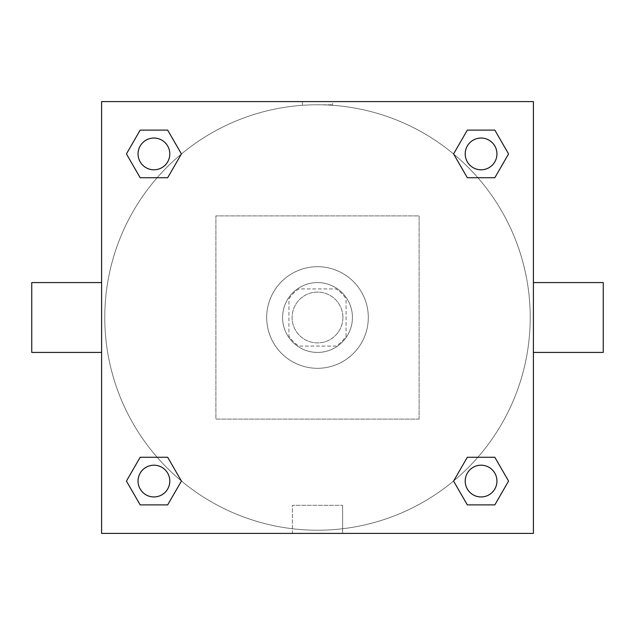 <?xml version="1.0" encoding="UTF-8"?>
<svg xmlns="http://www.w3.org/2000/svg" width="635" height="635" viewBox="0 0 635 635"><rect width="100%" height="100%" fill="white"/><g stroke="black" fill="none" stroke-linecap="round" stroke-linejoin="round"><path stroke-width="0.48" stroke-dasharray="3.17 2.38" d="M342.9 317.5A25.4 25.4 0 0 0 304.8 295.505A25.4 25.4 0 0 0 304.8 339.495A25.4 25.4 0 0 0 342.9 317.5A25.4 25.4 0 0 0 304.8 295.505A25.4 25.4 0 0 0 304.8 339.495A25.4 25.4 0 0 0 342.9 317.5M336.129 346.075L298.871 346.075A34.115 34.115 0 0 1 288.925 336.129L288.925 298.871A34.115 34.115 0 0 1 298.871 288.925L336.129 288.925A34.115 34.115 0 0 1 346.075 298.871L346.075 336.129A34.115 34.115 0 0 1 336.129 346.075L298.871 346.075A34.115 34.115 0 0 1 288.925 336.129L288.925 298.871A34.115 34.115 0 0 1 298.871 288.925L336.129 288.925A34.115 34.115 0 0 1 346.075 298.871L346.075 336.129A34.115 34.115 0 0 1 336.129 346.075M317.5 282.575A34.925 34.925 0 0 1 347.75 334.962A34.925 34.925 0 0 1 287.25 334.962A34.925 34.925 0 0 1 317.5 282.575A34.925 34.925 0 0 0 282.575 317.5A34.925 34.925 0 0 0 317.5 352.425A34.925 34.925 0 0 0 352.425 317.5A34.925 34.925 0 0 0 317.5 282.575M368.3 317.5A50.8 50.8 0 0 0 292.1 273.502A50.8 50.8 0 0 0 292.1 361.498A50.8 50.8 0 0 0 368.3 317.5A50.8 50.8 0 0 0 292.1 273.502A50.8 50.8 0 0 0 292.1 361.498A50.8 50.8 0 0 0 368.3 317.5M419.1 419.1L419.1 215.9L215.9 215.9L215.9 419.1L419.1 419.1L419.1 215.9L215.9 215.9L215.9 419.1L419.1 419.1M533.4 533.4L101.6 533.4L101.6 101.6L533.4 101.6L533.4 533.4L101.6 533.4L101.6 101.6L533.4 101.6L533.4 533.4L101.6 533.4L101.6 101.6L533.4 101.6L533.4 533.4M317.5 101.6L302.419 101.6L317.5 101.6M481.076 465.201A15.875 15.875 0 0 1 494.824 489.014A15.875 15.875 0 0 1 467.328 489.014A15.875 15.875 0 0 1 481.076 465.201A15.875 15.875 0 0 1 496.951 481.076A15.875 15.875 0 0 1 481.076 496.951A15.875 15.875 0 0 1 465.201 481.076A15.875 15.875 0 0 1 481.076 465.201M481.076 138.049A15.875 15.875 0 0 1 494.824 161.861A15.875 15.875 0 0 1 467.328 161.861A15.875 15.875 0 0 1 481.076 138.049A15.875 15.875 0 0 0 465.201 153.924A15.875 15.875 0 0 0 481.076 169.799A15.875 15.875 0 0 0 496.951 153.924A15.875 15.875 0 0 0 481.076 138.049M169.799 153.924A15.875 15.875 0 0 0 145.986 140.176A15.875 15.875 0 0 0 145.986 167.672A15.875 15.875 0 0 0 169.799 153.924A15.875 15.875 0 0 0 145.986 140.176A15.875 15.875 0 0 0 145.986 167.672A15.875 15.875 0 0 0 169.799 153.924A15.875 15.875 0 0 0 145.986 140.176A15.875 15.875 0 0 0 145.986 167.672A15.875 15.875 0 0 0 169.799 153.924M153.924 465.201A15.875 15.875 0 0 1 167.672 489.014A15.875 15.875 0 0 1 140.176 489.014A15.875 15.875 0 0 1 153.924 465.201A15.875 15.875 0 0 0 138.049 481.076A15.875 15.875 0 0 0 153.924 496.951A15.875 15.875 0 0 0 169.799 481.076A15.875 15.875 0 0 0 153.924 465.201M317.5 104.775A212.725 212.725 0 0 1 501.721 423.862A212.725 212.725 0 0 1 133.279 423.862A212.725 212.725 0 0 1 317.5 104.775A212.725 212.725 0 0 0 104.775 317.5A212.725 212.725 0 0 0 317.5 530.225A212.725 212.725 0 0 0 530.225 317.5A212.725 212.725 0 0 0 317.5 104.775M533.4 282.575L533.4 352.425L533.4 282.575M292.386 533.4L342.614 533.4L292.386 533.4L292.386 505.309L342.614 505.309L292.386 505.309L342.614 505.309L292.386 505.309L292.386 533.4L342.614 533.4L292.386 533.4M101.6 352.425L101.6 282.575L101.6 352.425M317.5 104.799L332.581 104.799L317.5 104.799M603.25 352.425L603.25 282.575M31.75 282.575L31.75 352.425M332.581 101.6L302.419 101.6L332.581 101.6L302.419 101.608L332.581 101.6L332.581 104.799M140.176 504.889L126.428 481.076L140.176 457.264L126.428 481.076L140.176 504.889M167.672 457.264L181.419 481.076L167.672 504.889L181.419 481.076L167.672 457.264M467.328 177.736L453.581 153.924L467.328 130.111L453.581 153.924L467.328 177.736M494.824 130.111L508.572 153.924L494.824 177.736L508.572 153.924L494.824 130.111M140.176 177.736L126.428 153.924L140.176 130.111L126.428 153.924L140.176 177.736M167.672 130.111L181.419 153.924L167.672 177.736L181.419 153.924L167.672 130.111M467.328 504.889L453.581 481.076L467.328 457.264L453.581 481.076L467.328 504.889M494.824 457.264L508.572 481.076L494.824 504.889L508.572 481.076L494.824 457.264M101.6 317.5L101.6 302.419L101.608 317.5M533.4 317.5L533.4 302.419L533.392 317.5M342.614 505.309L342.614 533.4L342.614 505.309M496.951 481.076A15.875 15.875 0 0 0 473.139 467.328A15.875 15.875 0 0 0 473.139 494.824A15.875 15.875 0 0 0 496.951 481.076M169.799 481.076A15.875 15.875 0 0 0 145.986 467.328A15.875 15.875 0 0 0 145.986 494.824A15.875 15.875 0 0 0 169.799 481.076M496.951 153.924A15.875 15.875 0 0 0 473.139 140.176A15.875 15.875 0 0 0 473.139 167.672A15.875 15.875 0 0 0 496.951 153.924M302.419 101.608L302.419 104.799"/><path stroke-width="0.95" d="M533.4 282.575L603.25 282.575L603.25 352.425L533.4 352.425M101.6 352.425L31.75 352.425L31.75 282.575L101.6 282.575M101.6 101.6L533.4 101.6L533.4 533.4L101.6 533.4L101.6 101.6M140.176 457.264L167.672 457.264L181.419 481.076L167.672 504.889L140.176 504.889L126.428 481.076L140.176 457.264L167.672 457.264L140.176 457.264M467.328 130.111L494.824 130.111L508.572 153.924L494.824 177.736L467.328 177.736L453.581 153.924L467.328 130.111L494.824 130.111L467.328 130.111M140.176 130.111L167.672 130.111L181.419 153.924L167.672 177.736L140.176 177.736L126.428 153.924L140.176 130.111L167.672 130.111L140.176 130.111M467.328 457.264L494.824 457.264L508.572 481.076L494.824 504.889L467.328 504.889L453.581 481.076L467.328 457.264L494.824 457.264L467.328 457.264M494.824 504.889L467.328 504.889L494.824 504.889M496.951 481.076A15.875 15.875 0 0 0 473.139 467.328A15.875 15.875 0 0 0 473.139 494.824A15.875 15.875 0 0 0 496.951 481.076M167.672 504.889L140.176 504.889L167.672 504.889M169.799 481.076A15.875 15.875 0 0 0 145.986 467.328A15.875 15.875 0 0 0 145.986 494.824A15.875 15.875 0 0 0 169.799 481.076M494.824 177.736L467.328 177.736L494.824 177.736M496.951 153.924A15.875 15.875 0 0 0 473.139 140.176A15.875 15.875 0 0 0 473.139 167.672A15.875 15.875 0 0 0 496.951 153.924M167.672 177.736L140.176 177.736L167.672 177.736M169.799 153.924A15.875 15.875 0 0 0 145.986 140.176A15.875 15.875 0 0 0 145.986 167.672A15.875 15.875 0 0 0 169.799 153.924"/></g></svg>

